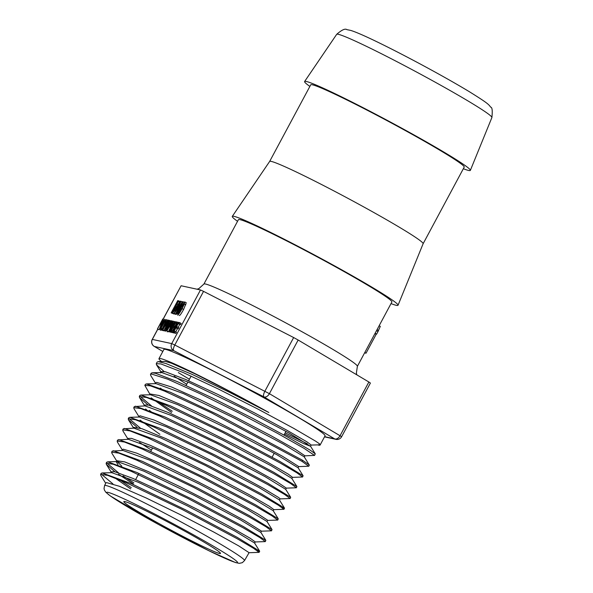 <?xml version="1.0" encoding="UTF-8"?>
<svg xmlns="http://www.w3.org/2000/svg" width="593" height="593" viewBox="0 0 593 593"><rect width="100%" height="100%" fill="white"/><g stroke="black" fill="none" stroke-linecap="round" stroke-linejoin="round"><path stroke-width="0.89" d="M309.872 86.43A94.035 4.84 28.2 0 1 304.609 81.508A94.035 4.84 28.2 0 1 389.757 121.698A94.035 4.84 28.2 0 1 470.353 170.376A94.035 4.84 28.2 0 1 463.341 168.723M163.245 319.056L181.102 285.752L163.157 319.034M181.102 285.752L200.486 289.962L171.725 343.599A5.226 5.137 102.2 0 0 173.771 350.671A5.226 1.764 -62.9 0 1 174.794 345.015L171.725 343.599L152.238 339.396A5.226 5.226 0 0 0 154.18 346.356A5.226 3.365 -59.3 0 0 154.38 346.46A5.226 5.137 -77.8 0 1 152.334 339.396L157.842 329.137M203.555 291.371L293.654 337.55L264.893 391.195A5.226 1.764 117.1 0 0 263.863 396.85A5.226 3.365 -59.3 0 0 269.4 393.67L174.794 345.015L203.555 291.371L200.486 289.962M298.16 340.026L368.868 381.996L340.108 435.64A5.226 3.365 120.7 0 1 334.571 438.827A5.226 5.137 102.2 0 0 335.927 439.331A5.226 5.226 0 0 0 341.642 436.7L269.4 393.67L298.16 340.026L293.654 337.55M341.642 436.7L370.403 383.056L368.868 381.996M238.416 219.692A87.067 4.485 28.2 0 1 317.27 256.888A87.067 4.485 28.2 0 1 391.884 301.985L357.371 366.355A87.067 4.485 -151.8 0 0 282.757 321.258A87.067 4.485 -151.8 0 0 203.903 284.062L238.416 219.692M376.637 334.104L375.11 333.266L376.503 330.664L378.03 331.502L376.637 334.104A88.809 4.574 28.2 0 1 376.184 334.267L366.037 353.183A88.809 4.574 28.2 0 1 365.614 353.169L364.702 352.672M153.928 346.186A5.226 3.365 -59.3 0 0 154.18 346.356L162.808 351.486M180.539 324.571L179.034 323.748L179.642 322.614L181.147 323.437L180.539 324.571L179.731 324.401L178.152 327.351M178.211 328.848L176.707 328.025L177.314 326.891L178.819 327.714L178.211 328.848L177.433 328.678L175.721 331.88M174.942 331.45L176.447 332.273L175.832 333.407L173.312 332.362L174.335 332.584L174.942 331.45L174.105 331.265L175.928 327.855L176.707 328.025M173.156 332.755L170.591 331.769L171.614 331.991L172.222 330.857L171.384 330.679L173.215 327.269L173.986 327.432L174.594 326.298L173.823 326.135L175.513 322.985L176.314 323.163L176.922 322.021L175.936 321.814L170.591 331.769M170.384 332.021L168.597 331.339L174.661 321.532L171.444 326.224L173.393 321.258L168.597 331.339M168.797 331.45L168.405 331.791L166.9 330.968L169.346 326.787L170.48 326.194L172.867 321.147L172.244 321.006L166.9 330.968M167.863 331.502L167.241 331.865M165.743 331.042L163.972 330.338L166.448 326.098L166.937 326.209L165.113 330.583L169.969 320.516L169.309 320.376L163.972 330.338M164.506 330.627L162.66 330.049L165.106 325.868L166.24 325.275L168.627 320.22L168.004 320.087L162.66 330.049M162.719 330.383L160.251 329.53L161.133 329.723L161.741 328.581L161.044 328.433L165.773 319.605L160.251 329.53M161.229 330.064L160.614 330.427M159.198 329.656L157.441 328.915L159.895 324.742L161.022 324.141L163.409 319.093L162.786 318.96L157.441 328.915M184.734 301.926L180.457 308.152C178.323 312.2 177.455 314.394 177.863 314.742C178.523 314.638 179.931 312.6 182.095 308.619L184.327 304.016L184.734 301.926L186.276 302.764L183.6 309.45C181.436 313.423 180.02 315.461 179.368 315.565L179.294 315.528M176.173 314.305L174.372 313.564L179.842 303.831L175.743 313.867L182.318 301.6L176.781 311.466L180.947 301.303L174.372 313.564M174.52 313.801L172.622 313.186L175.017 309.62L175.691 309.761L174.157 313.519L180.116 301.125L172.622 313.186M175.684 314.29L173.905 313.467M173.712 313.786L171.169 312.874L172.037 313.06L172.889 312.081L178.53 300.784L177.744 300.607L171.169 312.874M178.182 314.92L177.707 315.187M163.535 330.531L161.748 329.856L167.812 320.05L164.595 324.734L166.544 319.775L161.748 329.856M171.903 332.495L169.487 331.531L170.376 331.724L170.984 330.59L170.28 330.434L175.017 321.614L169.487 331.531M173.66 332.732L171.874 332.05L176.321 324.141L172.986 332.295L178.33 322.333L173.831 330.338L177.211 322.088L171.874 332.05M174.535 333.036L172.778 332.243M161.585 361.537A91.426 4.707 28.2 0 1 158.976 358.639L163.905 349.44A91.426 4.707 28.2 0 1 246.703 388.497A91.426 4.707 28.2 0 1 325.046 435.848L320.116 445.039A91.426 4.707 28.2 0 1 317.603 444.883M244.509 560.585A79.388 4.092 -151.8 0 0 176.477 519.461A79.388 4.092 -151.8 0 0 104.576 485.556L104.034 488.543L104.435 490.122L105.85 492.279L110.424 496.015L158.746 524.597L208.995 550.793L235.577 562.579L239.29 563.35L242.329 562.683L244.509 560.585L249.075 552.676L238.72 545.894L213.888 532.121L180.391 514.68L146.189 497.987L119.438 486.282L106.473 482.591L105.858 482.969M130.623 488.906L115.094 478.054M105.702 483.295L100.84 475.497L100.595 474.407L101.166 473.347L102.181 472.962L111.766 472.673L138.213 482.235L187.603 505.97L234.45 530.779L254.56 542.995L259.63 551.134L257.177 550.652M255.279 541.92L250.261 538.296L229.802 526.599L198.284 509.854L163.208 492.309L132.921 478.403L114.627 471.709L111.41 471.813L110.965 472.703M120.023 480.048L131.283 487.676M117.992 464.638L116.31 461.94M114.968 471.783L106.377 464.378L106.132 463.289L106.696 462.229L107.741 461.828L117.318 461.547L143.951 471.19L193.607 495.066L240.639 519.987L260.801 532.358L261.498 531.143M261.491 531.143L244.486 520.535L215.867 504.999L180.902 487.12L147.916 471.428L124.752 461.91L116.903 460.746M117.08 461.562L121.78 466.091M116.754 461.043L111.884 453.222L111.647 452.162L112.218 451.103L122.847 450.421L149.547 460.086L199.433 484.073L246.718 509.135L266.969 521.455L272.039 529.593L271.505 530.831L261.365 531.187M267.028 521.551L267.665 520.217L257.673 513.76L232.804 499.921L198.944 482.25L164.172 465.223L136.753 453.163L123.196 449.175L122.017 450.443M122.284 449.909L117.429 442.111L117.184 441.022L117.748 439.962L128.362 439.287L155.136 448.975L205.222 473.066L252.766 498.268L273.18 510.692L278.25 518.823L277.724 520.061M273.24 510.781L273.914 509.617L269.155 506.148L248.771 494.443L217.001 477.521L181.406 459.671L150.466 445.41L131.535 438.383L127.999 438.427M127.814 438.783L122.959 430.992L122.721 429.895L123.285 428.828L133.899 428.153L160.836 437.916L211.167 462.132L258.911 487.453L279.399 499.929L284.47 508.068L282.12 507.645M279.459 500.018L280.126 498.846L278.747 497.579L263.462 488.402L234.709 472.74L199.307 454.601L165.692 438.553L141.868 428.687L133.484 427.36M159.888 434.328L140.081 420.096M137.05 427.249L128.473 419.837L128.236 418.769L128.814 417.709L129.867 417.309L139.451 417.027L166.537 426.856L217.127 451.206L265.071 476.646L285.641 489.299M286.323 488.106L276.635 481.627L251.728 467.729L217.527 449.835L182.177 432.482L154.091 420.059L139.933 415.767L138.606 417.049M148.191 411.223L145.604 408.962M138.873 416.516L134.025 408.725L133.766 407.643L134.329 406.576L144.966 405.894L172.111 415.737L222.916 440.199L271.127 465.779L291.808 478.388L296.878 486.527L296.352 487.772L286.211 488.135M291.875 478.492L292.549 477.321L288.042 473.992L267.747 462.295L235.732 445.202L199.633 427.049L168.041 412.424L148.465 405.071L144.581 405.034L144.136 405.923M149.347 410.393L153.046 413.18M171.592 412.491L151.126 397.821M148.087 404.982L139.548 397.606L139.311 396.502L139.866 395.435L140.897 395.042L150.481 394.76L177.722 404.641L228.735 429.199L277.19 454.913L298.057 467.766L298.761 466.558L282.453 456.269L253.567 440.503L217.735 422.09L183.496 405.701L159.006 395.479L150.073 393.974M158.546 402.032L172.252 411.26M146.449 383.908L156.033 383.627L183.459 393.596L234.732 418.295L283.372 444.12L304.246 456.862L309.338 465.157L308.745 466.246L301.993 461.347L302.571 460.287L309.301 464.979M304.958 455.809L295.588 449.501L270.675 435.544L236.14 417.435L200.212 399.749L171.451 386.97L156.685 382.374L155.64 382.774L155.196 383.656M160.369 388.111L164.053 390.891M160.547 372.901L161.57 372.5L189.108 382.515L240.625 407.339L289.495 433.29L310.48 446.24L303.416 443.512L284.507 434.076M285.166 432.838L307.3 443.742M310.48 446.24L311.184 445.024L306.937 441.844L286.738 430.155L254.493 412.891L217.883 394.441L185.631 379.461L165.41 371.767L161.17 371.648M162.274 525.368A54.852 2.824 28.2 0 1 123.818 501.596A54.852 2.824 28.2 0 1 173.49 525.027A54.852 2.824 28.2 0 1 220.5 553.439A54.852 2.824 28.2 0 1 162.274 525.368M379.142 325.742L380.298 326.372L378.03 331.502M376.184 334.267L374.939 333.585M378.386 330.405L377.037 329.671M366.037 353.183L364.799 352.501M173.556 332.91L172.059 332.087M178.048 322.473L177.426 322.132M174.49 333.118L172.986 332.295M175.81 322.043L175.017 321.614M171.874 332.547L170.376 331.724M164.661 326.328L164.031 325.987M163.438 330.716L161.933 329.893M167.463 320.198L166.774 319.82M178.745 310.309L178.063 310.013L177.322 311.392L176.254 314.394L177.322 313.237L183.304 301.815L176.981 312.985M176.996 312.993L178.293 310.057M184.208 302.237L183.526 301.867M176.899 304.283L175.647 306.04L175.143 305.929L177.218 302.059L177.626 302.667L176.899 304.283M177.7 302.319L177.218 302.059M177.67 302.163L177.626 302.667M174.95 307.463L172.733 311.651L172.14 311.525L174.394 307.322L174.928 307.448M174.987 307.648L174.394 307.322M178.545 300.784L180.05 301.607M176.336 306.944L175.669 306.574M176.321 308.442L175.78 308.323L178.96 302.986L176.321 308.442M175.61 309.939L175.017 309.62M174.372 314.06L172.867 313.237M180.835 301.518L180.116 301.125M175.661 314.342L174.157 313.519M176.165 314.179L175.484 313.808M176.099 314.438L174.601 313.615M181.969 301.778L181.213 301.363M183.17 302.067L182.318 301.6M176.173 314.097L175.743 313.867M178.619 313.349L180.687 308.197L183.986 303.342L181.947 308.419L178.589 313.334M162.111 321.969L160.955 323.704L160.503 323.608L162.363 320.131L162.808 320.227L162.111 321.969M162.816 320.376L162.363 320.131M160.777 325.223L159.895 324.742M159.132 329.782L157.627 328.959M159.776 328.5L161.459 324.319L164.142 320.368L162.482 324.497L159.754 328.492M161.274 324.275L159.161 329.626L162.601 324.66L164.75 319.219L161.274 324.275M166.455 319.975L165.773 319.605M162.274 328.878L161.741 328.581M162.638 330.546L161.133 329.723M167.33 323.103L166.173 324.838L165.721 324.734L167.582 321.265L168.019 321.362L167.33 323.103M168.027 321.51L167.582 321.265M166.077 326.402L165.106 325.868M164.35 330.916L162.845 330.093M168.797 323.222L167.537 325.068L167.056 324.964L168.886 321.547L169.376 321.658L168.797 323.222M169.405 321.829L168.886 321.547M165.706 330.976L164.898 330.538M166.952 326.38L166.448 326.098M165.655 331.198L164.157 330.375M171.503 321.354L169.969 320.516M165.743 330.501L165.291 330.257M165.692 330.901L165.113 330.583M166.411 329.938L168.086 325.757L170.769 321.806L169.116 325.935L166.388 329.93M167.901 325.713L165.795 331.072L169.235 326.098L171.377 320.657L167.901 325.713M171.57 324.023L170.413 325.757L169.954 325.653L171.814 322.184L172.259 322.281L171.57 324.023M172.267 322.429L171.814 322.184M171.088 326.528L170.48 326.194M170.651 327.506L169.346 326.787M168.59 331.835L167.085 331.013M171.488 327.803L170.873 327.469M170.28 332.206L168.783 331.376M174.312 321.688L173.616 321.31M176.455 323.504L175.513 322.985M174.157 327.781L173.215 327.269M173.119 332.821L171.614 331.991M179.642 322.614L178.649 322.399L173.312 332.362M179.731 324.401L178.226 323.57L179.034 323.748M177.314 326.891L176.544 326.721L178.226 323.57M177.433 328.678L175.928 327.855M175.832 333.407L174.335 332.584M311.043 445.076L319.204 444.839L319.256 443.646L315.684 441.199L293.646 428.316L258.4 409.326L218.343 389.008L183.037 372.478L160.888 363.924L156.256 363.717L156.5 364.806L164.053 371.455M304.839 455.839L314.527 455.409L304.283 448.486L276.953 433.046L239.009 413.017L199.507 393.441L167.871 379.246L151.63 374.064L150.489 374.465L150.741 375.547L155.462 383.13M298.62 466.602L308.745 466.239M100.595 474.407L107.726 475.386L125.642 482.435L181.962 509.365L237.052 538.652L253.596 548.317L259.097 552.365L248.956 552.72M133.284 483.94L118.481 474.259M106.132 463.289L113.263 464.252L131.261 471.339L187.877 498.424L243.234 527.859L259.838 537.562L265.301 541.602L255.16 541.958M111.647 452.162L118.785 453.111L136.85 460.235L193.696 487.424L249.327 517.014L266.005 526.769L271.505 530.831M117.177 441.022L124.389 442.007L142.528 449.16L199.582 476.461L255.398 506.163L272.165 515.962L277.732 520.068L267.584 520.424M122.714 429.895L129.956 430.889L148.183 438.079L205.504 465.52L261.55 495.348L278.376 505.192L283.936 509.305L273.788 509.661M128.244 418.769L135.471 419.748L153.78 426.975L211.367 454.549L267.702 484.533L284.581 494.421L290.14 498.535L279.992 498.891M133.759 407.636L141.038 408.629L159.391 415.878L217.201 443.557L273.758 473.674L290.74 483.614L296.359 487.772M139.303 396.502L146.634 397.518L165.084 404.811L223.116 432.616L279.881 462.844L296.923 472.829L302.571 477.009L292.416 477.372M149.925 394.263L144.825 385.368L150.466 385.865L164.661 391.143L211.612 412.928L301.993 461.347M112.952 483.925L101.21 474.059M102.181 472.962L131.12 483.54L185.535 509.832L237.289 537.406L259.63 551.134M133.855 482.872L123.04 475.897M118.459 472.791L106.74 462.933M107.741 461.828L136.864 472.495L191.546 498.935L243.486 526.621L265.834 540.371L265.308 541.602M113.263 450.702L142.461 461.391L197.358 487.935L249.557 515.762L272.039 529.593M118.778 439.569L148.042 450.28L203.147 476.928L255.598 504.888L278.25 518.831M151.415 450.117L139.548 442.467M124.315 428.435L153.75 439.22L209.099 466.002L261.75 494.08L284.47 508.068M140.504 428.235L128.851 418.413M129.867 417.309L159.45 428.161L215.059 455.076L267.917 483.273L290.674 497.297L290.14 498.543M135.382 406.175L165.024 417.042L220.841 444.061L273.959 472.399L296.878 486.527M151.534 405.96L139.918 396.154M140.897 395.042L170.628 405.946L226.659 433.06L280.015 461.539L303.097 475.764L302.571 477.009M144.833 385.376L145.404 384.316L146.456 383.916L170.576 392.351L217.312 414.411L302.571 460.287M150.489 374.465L151.178 373.182L152.253 372.775L155.737 373.353L177.633 381.736L212.628 398.059L252.477 418.206L287.79 437.16L310.235 450.198L315.268 453.838L314.512 455.491M186.721 384.279L174.186 376.236M157.115 362.101L158.205 361.634L165.973 363.524L192.073 374.361L229.276 392.181L268.822 412.506L229.936 391.499L194.763 373.716L171.459 363.212L165.373 361.426L158.205 361.634M189.419 379.238A91.426 4.707 28.2 0 1 178.345 372.612M158.976 358.639A91.426 4.707 28.2 0 1 268.822 412.506M319.256 443.646A91.426 4.707 28.2 0 1 320.116 445.039M237.548 221.308A94.035 4.84 28.2 0 1 232.293 216.378A94.035 4.84 28.2 0 1 317.44 256.569A94.035 4.84 28.2 0 1 398.036 305.247A94.035 4.84 28.2 0 1 391.017 303.594M269.645 161.452A87.067 4.485 28.2 0 1 269.659 161.429A87.067 4.485 28.2 0 1 348.499 198.648A87.067 4.485 28.2 0 1 423.12 243.716A87.067 4.485 28.2 0 1 423.113 243.738L398.036 305.247M232.293 216.378L269.659 161.429L310.732 84.821A87.067 4.485 28.2 0 1 389.586 122.01A87.067 4.485 28.2 0 1 464.2 167.107L423.12 243.73M491.894 117.547C492.613 110.654 492.205 107.192 490.663 107.163C488.632 104.398 487.98 103.271 469.085 91.544C455.58 83.405 439.198 74.169 419.94 63.836C391.55 48.656 361.574 33.69 350.656 30.399L346.912 29.65C345.178 28.316 341.776 29.88 336.691 34.327A88.053 4.536 28.2 0 1 416.427 71.961A88.053 4.536 28.2 0 1 491.894 117.547L470.353 170.376M162.816 351.471L154.38 346.46L173.771 350.671L263.863 396.85L334.571 438.827L324.608 436.663M158.791 524.62A74.169 3.817 28.2 0 1 123.411 498.58A74.169 3.817 28.2 0 1 234.272 559.355A74.169 3.817 28.2 0 1 158.791 524.62M177.937 313.571L177.322 313.237M178.167 311.392L177.707 311.14M173.541 313.882L172.037 313.06M179.642 301.392L178.56 300.792M179.249 302.059L178.411 301.6M177.885 304.35L177.292 304.024M181.754 308.783L180.687 308.197M183.556 305.15L182.733 304.706M186.239 302.749L184.808 301.963M185.831 304.839L184.327 304.016M183.6 309.45L182.095 308.619M160.836 325.105L160.355 324.838M163.705 320.22L163.268 319.983M162.326 324.794L161.459 324.319M163.787 321.843L163.119 321.473M166.144 326.283L165.573 325.972M170.858 321.006L170.028 320.546M170.361 321.621L169.902 321.369M168.953 326.232L168.086 325.757M170.421 323.281L169.754 322.918M170.71 327.388L169.813 326.891M336.691 34.327L304.609 81.508M357.371 366.355L356.363 373.138L356.89 374.887M196.987 289.199L198.848 288.643L203.903 284.062M324.504 436.856L335.927 439.331M152.238 339.396L157.768 329.093M104.576 485.556L105.873 482.947M254.612 543.077L255.286 541.906M116.487 461.569L116.932 460.679M127.547 439.309L127.992 438.42M133.084 428.176L133.521 427.294M285.663 489.255L286.337 488.083M149.666 394.79L150.111 393.9M304.298 456.951L304.972 455.787M160.725 372.53L161.163 371.641M156.5 364.806L160.985 372.004M106.377 464.378L111.225 472.169M128.473 419.837L133.343 427.649M139.548 397.606L144.403 405.39M259.667 551.297L259.097 552.365M284.514 508.245L283.943 509.305M152.253 372.775L161.57 372.5M315.268 453.838L310.443 446.092M298.027 467.625L303.09 475.756M285.611 489.166L290.674 497.305M260.772 532.232L265.842 540.371M156.256 363.717L157.152 362.034M272.128 457.151L274.218 453.26M283.98 435.054L285.974 431.333M135.627 479.567L138.925 473.422M150.696 451.466L152.623 447.871M186.069 385.494L187.944 381.996M188.611 380.758L191.116 376.088"/></g></svg>
